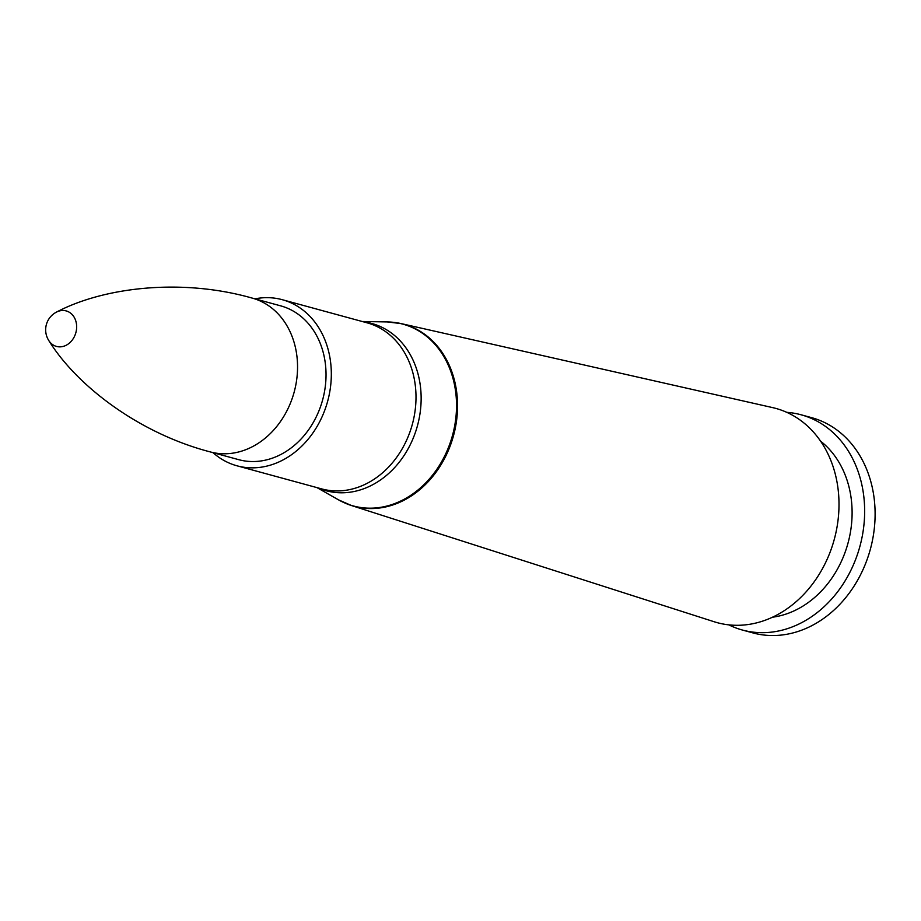 <?xml version="1.0" encoding="UTF-8"?>
<svg xmlns="http://www.w3.org/2000/svg" width="921" height="921" viewBox="0 0 921 921"><rect width="100%" height="100%" fill="white"/><g stroke="black" fill="none" stroke-linecap="round" stroke-linejoin="round"><path stroke-width="1.38" d="M362.287 321.51L387.131 321.924L401.13 323.593L772.592 407.6A111.061 90.937 105.3 0 1 838.847 510.729A111.061 90.937 105.3 0 1 714.189 621.756L351.511 505.548A94.356 77.26 -74.7 0 0 457.426 411.215A94.356 77.26 -74.7 0 0 401.13 323.593A94.356 77.26 -74.7 0 0 394.246 322.431M325.919 379.302A79.713 65.264 105.3 0 1 238.677 459.66L210.207 451.9A79.713 65.264 -74.7 0 0 294.144 392.162A79.713 65.264 -74.7 0 0 252.147 298.082L280.629 305.841A79.713 65.264 105.3 0 1 325.919 379.302M254.967 298.841A86.09 70.48 105.3 0 1 282.31 299.705A86.09 70.48 105.3 0 1 331.203 379.026A86.09 70.48 105.3 0 1 237.008 465.807A86.09 70.48 105.3 0 1 213.016 452.66M820.553 441.136A96.486 78.999 105.3 0 1 851.971 518.247A96.486 78.999 105.3 0 1 772.535 617.208M786.776 412.343A111.556 91.34 105.3 0 1 801.132 414.795A111.556 91.34 105.3 0 1 864.497 517.59A111.556 91.34 105.3 0 1 742.43 630.045A111.556 91.34 105.3 0 1 728.81 624.864M801.132 414.795L811.574 417.639A111.556 91.34 105.3 0 1 874.95 520.434A111.556 91.34 105.3 0 1 752.871 632.9L742.43 630.045M56.595 312.046A19.928 19.928 0 0 0 48.813 340.586A18.397 15.058 -74.7 0 0 48.813 340.597A18.397 15.058 -74.7 0 0 68.868 343.521A18.397 15.058 -74.7 0 0 75.361 319.702A18.397 15.058 -74.7 0 0 56.607 312.035A18.397 15.058 -74.7 0 0 56.584 312.046C103.716 287.225 181.518 277.946 252.147 298.082M387.131 321.924A94.218 77.145 105.3 0 1 456.402 410.973A94.218 77.145 105.3 0 1 338.594 499.884L351.511 505.548A94.356 77.26 -74.7 0 1 344.995 503.062M318.298 487.98A86.689 70.975 -74.7 0 0 421.024 403.363A86.689 70.975 -74.7 0 0 363.588 321.866M282.31 299.705L366.984 322.799A86.09 70.48 105.3 0 1 415.878 402.12A86.09 70.48 105.3 0 1 321.682 488.901L237.008 465.807M316.985 487.623L338.594 499.884M48.813 340.586C76.823 385.911 139.163 433.4 210.207 451.9"/></g></svg>
